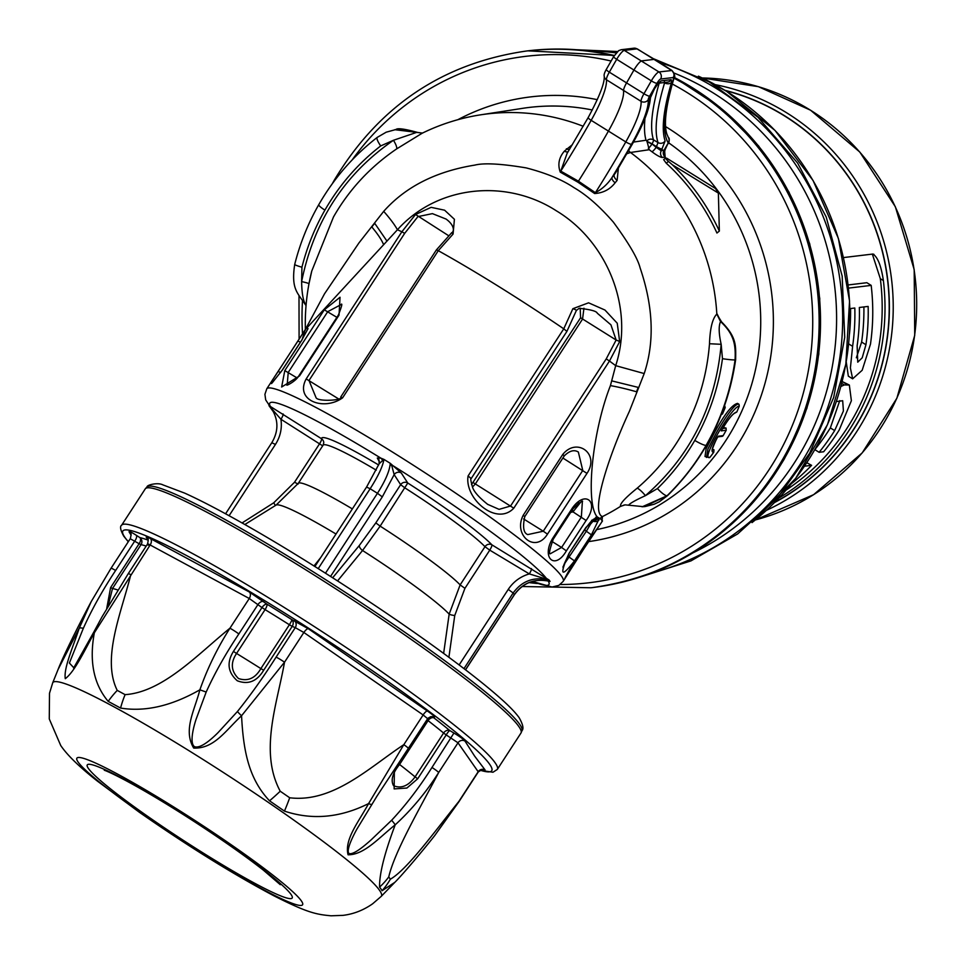<?xml version="1.0" encoding="UTF-8"?>
<svg xmlns="http://www.w3.org/2000/svg" width="964" height="964" viewBox="0 0 964 964"><rect width="100%" height="100%" fill="white"/><g stroke="black" fill="none" stroke-linecap="round" stroke-linejoin="round"><path stroke-width="1.45" d="M427.883 718.385A5.194 5.145 -178.9 0 1 433.908 717.867A207.658 18.545 33 0 1 449.814 730.567L453.923 733.05C459.973 736.677 463.648 739.34 464.937 741.027L474.601 756.077L485.085 769.935L482.964 769.67M427.498 718.554L423.148 714.951A5.194 1.579 123.6 0 1 427.377 711.022C432.812 714.71 435.126 716.842 434.342 717.409L433.908 717.867A5.194 3.555 127.9 0 0 428.076 720.626L399.566 764.476C392.553 773.212 390.541 780.286 393.541 785.708C401.241 788.877 408.423 785.925 415.086 776.876L443.609 733.026A202.729 18.111 -147 0 0 428.076 720.626L427.004 719.674M464.937 741.027A5.194 5.049 -30.8 0 0 458.008 742.798L438.68 772.513C426.245 792.179 411.749 809.615 395.204 824.835C384.503 853.2 379.298 873.962 379.575 887.109A196.343 17.533 33 0 1 381.021 889.037L382.093 890.724A72.77 70.264 -93.7 0 0 390.348 879.204C407.194 869.661 435.475 830.522 458.852 801.458A8.315 0.747 33 0 1 458.936 801.699L434.716 835.583L458.852 801.458L478.18 771.742L458.008 742.798L446.212 734.917A5.194 0.88 121.9 0 1 449.814 730.567A5.194 4.061 129.5 0 0 443.609 733.026L446.212 734.917L417.689 778.779L406.892 788.046L394.143 788.914L394.372 769.706M377.177 795.794L357.078 828.811C353.523 835.125 345.787 850.296 348.968 853.477C353.27 855.345 364.79 845.549 371.056 839.933L391.637 820.256A8.315 1.024 -132 0 1 395.204 824.835C378.804 837.837 364.284 854.899 348.064 854.791C344.196 839.355 358.656 821.931 368.597 803.578C340.135 817.809 312.083 820.316 284.44 811.11A72.77 22.823 -70 0 0 289.694 797.77C333.038 803.048 369.308 767.489 403.82 744.666A8.315 0.747 33 0 1 408.23 748.185A8.315 0.747 33 0 1 408.302 748.426L427.522 718.879L430.366 716.806A5.194 5.121 -104.6 0 1 434.342 717.409M371.682 804.313A8.315 1.422 32.3 0 1 368.597 803.578L403.82 744.666L423.148 714.951L303.853 632.48L284.525 662.208L241.554 715.758C243.277 748.486 247.869 777.948 269.546 800.819L284.44 811.11M237.433 711.516A8.315 0.976 -137.7 0 0 241.554 715.758C226.01 730.049 214.213 749.016 193.692 748.052C182.931 730.013 194.535 710.625 199.885 689.814C171.508 705.997 145.058 712.083 120.56 708.058A72.77 45.874 -79.6 0 1 125.103 694.646C162.988 692.092 197.716 654.327 229.938 628.215A8.315 0.747 33 0 1 238.855 633.951C225.745 653.544 214.852 672.92 206.175 692.056L196.162 719.072C193.824 726.049 189.233 742.822 194.439 746.642C200.633 749.064 211.996 738.653 218.033 732.64L237.433 711.516C250.568 695.152 263.461 677.017 276.09 657.135L295.273 627.636L292.2 626.383A5.194 3.964 113.8 0 0 291.851 619.659L308.227 628.661L427.377 711.022M147.974 539.334L147.444 538.78C145.142 536.285 146.13 536.213 150.408 538.575L249.399 592.041L266.944 604.151A207.658 18.545 33 0 1 291.851 619.659A5.194 0.747 122.3 0 1 289.381 624.744A202.729 18.111 -147 0 0 265.076 609.61L236.554 653.459C230.372 662.798 231.011 671.161 238.494 678.523C247.784 681.644 255.243 678.331 260.87 668.594L289.381 624.744L292.2 626.383L263.69 670.233C256.954 681.44 248.146 684.946 237.265 680.753C227.829 672.366 226.564 662.593 233.445 651.411L261.967 607.561L249.266 598.499L150.143 544.973L94.339 632.818C89.086 661.34 93.701 684.187 108.185 701.37L120.56 708.058M108.185 701.37A72.77 49.007 -42.7 0 1 117.234 690.393C101.509 658.749 121.127 613.2 130.815 574.689A8.315 0.747 -147 0 0 128.248 573.676L102.051 616.791L93.87 631.962A8.315 1.277 -152.6 0 0 94.339 632.818C84.266 650.905 74.975 671.281 65.287 678.692C63.588 668.136 72.854 647.507 79.277 628.118L58.105 669.426C63.371 655.821 78.602 625.19 91.243 601.572L111.017 568.302A8.315 0.747 33 0 1 115.62 570.483C102.582 590.149 91.821 609.429 83.338 628.299L69.384 663.039L73.806 667.763M121.657 525.175L145.287 488.832A224.046 20.015 33 0 1 145.48 488.579A224.046 20.015 33 0 1 325.133 582.027A224.046 20.015 33 0 1 518.897 726.639A224.046 20.015 33 0 1 521.09 732.821A224.046 20.015 33 0 1 520.934 733.098L497.304 769.441A224.046 20.015 33 0 0 495.255 762.982A224.046 20.015 33 0 0 300.021 617.43A224.046 20.015 33 0 0 121.657 525.175C119.705 526.38 120.404 530.043 123.741 536.165L128.272 541.756M131.14 535.261L129.14 531.959C128.67 530.778 131.08 531.899 136.358 535.333L139.9 537.611A207.658 18.545 33 0 1 148.251 540.177M706.516 457.454L707.938 448.959L716.264 433.005C724.458 418.412 735.568 402.205 739.014 404.302L737.568 403.398C732.254 404.519 724.651 414.074 714.758 432.077L706.154 448.585L705.009 456.514L709.576 457.647M661.027 80.892L658.255 83.169A5.194 2.928 -139.5 0 1 657.906 83.856L654.918 88.182A5.194 0.856 -150.2 0 1 654.725 88.278L658.255 83.169A5.194 5.001 -96.9 0 0 661.027 80.892L671.185 79.675L671.583 82.35A267.859 57.346 121.9 0 0 665.136 140.973L661.244 150.782L665.076 149.733L668.245 142.949A265.474 56.84 -58.1 0 1 673.45 78.891L673.27 77.518L660.629 79.036A4.832 1.036 121.9 0 0 656.954 83.326L649.591 96.195A4.832 1.036 121.9 0 0 648.194 99.858A60.286 12.906 -58.1 0 1 631.504 144.275A265.474 56.84 -58.1 0 1 611.995 177.521L615.635 172.725L632.396 144.022A5.194 0.988 -150.5 0 1 632.179 144.142A62.672 13.424 121.9 0 0 649.603 99.557L654.725 88.278M567.085 153.421L560.771 171.122L578.448 181.184A259.906 55.647 121.9 0 0 605.235 136.695A259.906 55.647 121.9 0 0 608.392 131.152A54.719 11.713 121.9 0 0 623.539 90.833A10.399 2.229 -58.1 0 1 626.54 82.952L633.914 70.083A10.399 2.229 -58.1 0 1 641.795 60.853L654.484 59.334L636.951 48.863L624.311 50.381L658.942 71.951L671.992 70.505C674.74 74.553 675.439 76.963 674.113 77.735L674.113 77.735A5.194 3.952 -163 0 1 673.45 78.891M325.483 573.206L377.454 493.303C385.467 480.638 389.733 470.637 390.239 463.31L401.289 472.975L407.772 483.024A103.871 9.279 33 0 1 491.893 544.829A5.194 1.012 -59 0 1 490.447 548.986A5.194 1.012 -59 0 1 489.76 550.143L484.976 546.696A98.762 8.821 -147 0 0 404.988 487.941L400.65 484.687L394.168 474.637L382.31 496.87L330.568 576.436M465.479 669.787L514.318 594.668A145.552 13.002 -147 0 0 513.149 592.993C522.03 580.822 533.996 576.484 549.046 579.979L491.893 544.829A5.194 4.832 -43.8 0 0 484.976 546.696L460.141 584.895L449.164 614.128L443.633 653.411M332.652 577.773L359.355 545.443L375.815 522.886L400.65 484.687A5.194 5.025 -32.8 0 1 400.663 484.663A5.194 5.025 -32.8 0 1 407.772 483.024L380.153 526.127L362.548 550.504L337.557 580.918M322.675 445.838L280.922 419.256C282.223 428.233 280.391 436.632 275.439 444.44L229.095 515.716M273.559 412.05L268.944 405.579L321.506 438.728A5.194 1.205 -57.2 0 1 320.096 442.91A5.194 1.205 -57.2 0 1 319.373 444.055L294.526 482.253L273.728 502.81L242.06 522.946M379.515 462.009L377.298 458.033L380.888 458.153L383.937 459.394C382.853 466.227 378.262 476.023 370.152 488.748L318.216 568.615M299.527 375.912L281.645 387.022L284.79 370.598L324.302 309.83L340.027 297.261L339.039 315.144L299.527 375.912L298.9 375.767L338.412 314.999C341.593 306.853 342.533 303.274 341.22 304.263L341.666 304.672M297.936 341.039L305.106 329.833L302.081 339.762L282.319 370.14L271.499 383.588L271.39 381.684L297.924 341.051L300.407 342.172M453.068 234.083L451.755 232.649L436.403 249.905L438.283 250.688L342.606 397.831C323.976 411.267 294.466 400.675 306.178 378.924L401.868 231.782L415.532 214.49L431.125 207.344L444.609 210.2L454.418 219.298L453.068 234.083L438.283 250.688A176.737 15.786 33 0 1 498.774 286.513A176.737 15.786 33 0 1 563.759 328.82L572.881 308.697L588.57 302.817L604.958 310.047L617.237 323.217L619.671 341.593L609.465 361.042A176.737 15.786 33 0 1 615.695 365.657C634.758 307.564 606.73 240.988 556.24 210.742C506.739 178.738 437.668 184.823 397.433 229.757L305.106 329.833M270.426 407.543L272.366 409.989C278.572 420.726 278.391 431.607 271.848 442.645L225.576 513.8M583.208 126.272A212.526 204.597 83.1 0 0 480.506 114.849C460.165 118.018 440.741 124.139 422.22 133.201L396.614 148.926A10.399 2.567 56.1 0 0 393.457 140.274L380.72 145.913C358.042 163.482 339.449 184.883 324.916 210.116C314.698 228.01 307.034 247.037 301.937 267.209L301.624 281.608C313.878 221.286 344.485 174.171 393.457 140.274L416.677 132.381L422.244 133.044L394.794 129.694M720.747 321.458L720.397 320.554L721.542 321.868L720.578 321.578C734.17 334.219 735.797 344.799 735.074 359.873C730.724 390.782 721.06 419.28 706.082 445.392C695.442 463.985 682.416 480.783 667.028 495.785L642.12 506.835M628.576 505.257C629.685 503.485 635.3 500.292 645.41 495.665L657.448 488.555C672.077 474.324 684.524 458.274 694.779 440.403C709.191 415.098 718.421 387.865 722.47 358.692L721.168 344.305C715.686 405.724 690.441 456.177 645.41 495.665A10.399 2.338 49.6 0 0 637.204 488.17C655.315 472.637 670.257 454.586 682.03 434.029C697.719 406.7 706.865 376.599 709.504 343.738C710.046 328.278 712.492 318.397 716.83 314.095L721.59 321.904M305.407 329.375L324.543 293.767L358.933 242.952L383.696 211.357C405.483 186.823 435.861 171.399 474.854 165.097C484.024 162.783 501.135 163.711 526.163 167.893C546.046 173.026 561.976 179.605 573.929 187.618C586.413 194.812 599.548 206.296 613.333 222.094C628.805 243.157 637.734 258.436 640.12 267.92C653.327 306.733 654.689 341.955 644.205 373.562L629.384 411.339C609.851 453.405 589.872 512.017 602.44 516.584L601.898 521.813M664.618 151.011L665.172 157.084L662.437 157.481C660.364 157.349 656.858 155.433 651.905 151.722L649.23 149.721L630.492 152.481L626.817 153.782M618.37 168.17L617.129 180.376L615.153 182.762C610.007 189.402 603.175 192.993 594.643 193.535L577.822 182.124L560.289 172.146C557.529 164.603 558.891 157.602 564.374 151.143L572.387 144.66M396.614 148.926C370.152 166.953 349.101 189.643 333.472 216.996L311.758 271.041L308.974 283.802A10.399 0.844 10.6 0 0 301.624 281.608C301.816 292.622 303.021 300.069 305.239 303.937M666.257 163.229A213.165 205.212 83.1 0 1 716.939 233.035L719.349 231.071L718.373 193.101L672.462 164.856L668.474 161.434L666.257 163.229L663.642 159.638L665.654 157.988L666.98 158.361L715.445 188.486L718.373 193.101M723.361 427.413L726.061 428.076L726.205 430.257L721.229 430.86C728.049 419.111 733.243 412.821 736.821 411.977L739.255 406.193C732.11 405.422 699.237 462.816 710.046 457.201L713.782 452.212C710.504 452.538 711.962 447.212 718.156 436.234L723.121 435.632A216.767 208.682 -96.9 0 0 726.205 430.257L723.012 435.897L721.494 436.102M774.96 502.099A221.25 212.996 -96.9 0 0 889.133 312.963A221.25 212.996 -96.9 0 0 784.515 115.933A221.25 212.996 -96.9 0 0 725.531 90.652M715.276 84.663A224.564 216.189 83.1 0 1 786.986 113.005A224.564 216.189 83.1 0 1 892.917 319.241A224.564 216.189 83.1 0 1 766.416 510.354M693.104 552.782A260.955 251.218 -96.9 0 0 801.626 450.935A260.955 251.218 -96.9 0 0 674.089 73.059M856.345 357.789L861.623 342.051L865.937 344.738L862.214 357.789L857.743 362.175L857.141 345.799A218.322 210.176 -96.9 0 0 859.346 307.48L868.142 306.419A218.322 210.176 83.1 0 1 865.937 344.738M863.901 306.926A218.322 210.176 83.1 0 1 861.623 342.051M804.47 466.202L811.604 465.347A218.322 210.176 83.1 0 1 791.54 483.591M836.366 401.554L842.681 400.723L843.416 411.001L834.655 430.583A218.322 210.176 -96.9 0 1 819.123 452.309L823.654 451.767A218.322 210.176 83.1 0 0 839.186 430.04L851.381 400.723L849.344 385.034L844.271 384.949L840.885 386.48M849.886 308.613L854.815 308.022A218.322 210.176 -96.9 0 1 852.61 346.341L850.393 367.959L852.646 378.828L862.178 370.272L870.468 344.196A218.322 210.176 83.1 0 0 871.179 285.392L848.477 288.115M806.796 462.72L811.604 465.347M839.752 400.626L830.353 427.908L834.655 430.583M814.929 449.489A218.322 210.176 -96.9 0 0 830.353 427.908M814.845 449.646L819.123 452.309M849.344 385.034L842.922 381.913L847.236 384.6M842.042 382.021L842.922 381.913M849.477 333.978A218.322 210.176 -96.9 0 0 850.573 308.528M848.669 343.883L852.61 346.341M846.247 361.898L848.332 376.153L852.646 378.828M848.127 284.958L866.865 282.705L871.179 285.392M774.514 502.557A221.443 213.177 -96.9 0 0 887.736 279.861A221.443 213.177 -96.9 0 0 724.988 90.327M873.926 254.339L872.878 254.038C877.674 256.942 881.18 265.787 883.386 280.572L880.313 278.656A218.322 210.176 83.1 0 1 786.094 490.074M880.313 278.656L872.336 254.098M883.386 280.572A221.25 212.996 83.1 0 1 778.9 498.027M872.878 254.038L843.44 257.581M712.3 449.995L713.987 449.839L713.782 452.212A216.767 208.682 -96.9 0 1 710.046 457.201L708.588 457.418M713.854 449.754L712.372 449.188M633.469 142.082L646.025 140.238L646.892 140.865L649.23 149.721M659.195 83.145A273.149 58.479 121.9 0 0 653.52 139.864L658.038 142.576A5.194 5.001 -18.8 0 0 665.136 140.973M572.375 564.543C561.735 583.425 562.578 582.654 574.906 562.229L602.488 520.922L600.295 518.572A5.194 5.073 -89 0 1 602.44 516.584A212.526 204.597 83.1 0 0 620.551 506.353L625.154 504.859L620.551 506.353C619.635 503.931 625.19 497.87 637.204 488.17M514.234 594.812L514.318 594.668C523.054 582.521 534.96 578.099 550.058 581.425L547.697 580.846M564.036 564.47L586.413 531.14L590.583 524.054L587.076 526.272M720.578 321.578L720.542 321.578C718.554 325.953 718.758 333.52 721.168 344.305L709.504 343.738M304.745 303.72L304.708 303.684C297.37 292.622 291.007 288.694 294.719 264.377A10.399 1.012 14.1 0 0 301.937 267.209M422.172 133.056L395.867 129.525M644.301 506.642L667.136 495.785C704.503 458.876 727.193 413.568 735.231 359.861C736.906 344.726 732.11 331.953 720.855 321.554L717.18 314.059M666.98 158.361C664.799 157.493 665.293 158.518 668.474 161.434M672.462 164.856A216.285 208.224 83.1 0 1 719.349 231.071M459.129 664.943L508.257 589.39C513.39 581.702 520.403 576.532 529.308 573.905L489.76 550.143L464.925 588.341L454.743 615.526L448.899 657.291M471.517 484.627L580.593 317.759L580.183 308.143M550.372 553.697L561.59 547.456L551.95 541.443M523.247 515.21L562.759 454.454C576.858 436.873 600.138 453.863 586.98 473.384L547.468 534.152C535.225 553.878 512.824 535.141 523.247 515.21L524.765 516.644C522.536 527.091 523.536 533.08 527.766 534.598L543.262 531.212L523.597 518.957M341.292 304.467L327.748 311.661L288.236 372.429L287.188 384.781M487.423 504.232L499.087 509.366L510.571 506.016L606.248 358.873L616.141 340.027L610.935 324.844L597.282 313.204C596.571 311.155 590.522 309.528 579.135 308.311L576.376 310.468A5.194 0.795 15.7 0 0 572.881 308.697M583.955 308.215L582.557 319.072L475.3 484.012L472.481 487.037M446.127 219.081L432.414 213.634L417.918 216.611L404.675 233.36L308.998 380.503L315.963 397.481C317.168 402.024 344.003 400.409 340.714 397.048L436.403 249.905M451.755 232.649C454.104 231.89 455.08 225.528 445.91 218.948L446.043 219.045M313.987 565.952L320.747 557.529M572.363 508.052C585.425 489.531 599.656 501.931 586.112 520.5L566.362 550.89C554.903 570.784 541.057 557.758 552.613 538.43L572.363 508.052L573.014 508.787C580.244 502.051 583.365 499.726 582.377 501.822L582.304 501.786M600.295 518.572L599.295 518.415L591.414 534.863L574.472 560.903C561.096 578.026 559.241 575.568 568.929 553.541L585.871 527.501L597.005 516.632C585.522 503.256 591.8 433.234 610.417 385.612L615.695 365.657L644.205 373.562M606.248 358.873L609.465 361.042L513.788 508.185C496.508 526.537 464.287 498.533 468.082 475.963L563.759 328.82L566.904 331.399L576.376 310.468M547.468 534.152L543.262 531.212L582.774 470.444L578.352 452.056M580.846 502.015L572.99 511.86L570.676 512.39M566.362 550.89L561.59 547.456L581.352 517.078L582.352 501.822M573.038 508.751L579.063 502.81M610.417 385.612A46.778 6.628 16.3 0 1 636.493 391.77A160.94 154.927 83.1 0 0 638.228 387.395L611.791 380.888M404.675 233.36L401.868 231.782A176.737 15.786 33 0 0 397.433 229.757A57.177 11.291 42.4 0 0 383.696 211.357M386.721 240.747L374.707 223.311A160.94 154.927 83.1 0 0 371.827 226.974A46.778 11.243 42.8 0 1 383.443 244.278M594.246 518.994L598.873 517.728L594.234 518.994L597.005 516.632L599.295 518.415L593.113 521.199A5.194 4.398 13.5 0 0 599.114 519.813M591.86 520.741A3.121 2.506 55.1 0 1 593.113 521.199L590.583 524.054A3.121 1.808 63.9 0 0 589.679 522.97M593.559 519.391L593.583 520.343L591.655 520.259M585.871 527.501L586.04 527.802C590.305 522.054 593.029 519.126 594.21 519.006A5.194 4.555 -115.8 0 0 596.198 516.933M619.671 341.593A5.194 0.663 -157.7 0 0 616.141 340.027L580.593 317.759M448.429 235.578L415.532 214.49M546.733 580.605L550.058 581.425A168.941 15.087 33 0 0 549.046 579.979L529.308 573.905A5.194 1.012 -59 0 0 531.441 568.579M401.289 472.975A5.194 5.025 -32.8 0 0 394.168 474.637L391.866 466.058L390.239 463.31A168.941 15.087 33 0 0 387.082 461.346A168.941 15.087 33 0 0 383.937 459.394L379.165 463.744L366.609 486.989L314.891 566.531M283.055 413.93A5.194 1.205 -57.2 0 1 280.922 419.256L268.944 405.579A168.941 15.087 33 0 0 269.944 407.025L270.366 407.471M382.298 460.105A5.194 4.422 -66.7 0 0 380.888 458.153A166.519 14.87 -147 0 0 270.366 406.422A5.194 4.302 -63.3 0 1 271.703 408.35M378.647 464.973A103.871 9.279 33 0 0 321.506 438.728A5.194 5.169 175.3 0 1 323.784 442.597L323.109 445.187A98.762 8.821 -147 0 1 376.261 470.155M377.298 458.033A5.194 5.061 150.9 0 1 378.997 459.816A5.194 5.061 150.9 0 1 379.009 459.828M544.588 578.255A5.194 2.687 -54.7 0 1 546.239 578.195A166.519 14.87 -147 0 0 393.613 466.07A5.194 2.892 -52.7 0 0 391.866 466.058M532.55 581.364A166.519 14.87 -147 0 0 548.275 581.111A5.194 4.29 114.3 0 0 547.974 580.918M572.447 509.667L572.99 511.86L586.112 520.5M577.822 182.124L578.448 181.184L595.403 192.692C602.295 188.968 607.826 183.907 611.995 177.521A5.194 2.735 -140.3 0 0 615.153 182.762M637.325 48.923L636.951 48.863A5.194 5.001 -96.9 0 0 633.854 48.2L637.325 48.923L671.583 70.432A5.194 5.001 83.1 0 1 673.27 77.518M672.041 70.541L654.881 59.394M646.892 140.865A5.194 5.001 -18.7 0 1 653.52 139.864A5.194 1.036 -59 0 1 652.038 143.937L656.171 147.335L658.038 142.576A273.065 58.467 -58.1 0 1 664.606 82.82L664.401 81.482M674.113 77.735C666.028 105.052 663.606 123.814 666.859 134.02L668.389 137.599A5.194 5.049 149.2 0 1 668.245 142.949L663.979 150.372A5.194 5.001 -98.4 0 0 665.172 157.084M651.905 151.722A5.194 0.94 -52.8 0 0 656.171 147.335L661.244 150.782A5.194 5.001 -98.4 0 0 662.437 157.481M646.94 141.515A5.194 0.856 29.8 0 1 652.038 143.937L656.556 146.649A5.194 0.856 29.8 0 0 662.196 149.119M654.918 88.182L652.821 91.833A5.194 0.856 -150.2 0 1 652.628 91.942M650.495 97.039A5.194 4.796 -179.8 0 1 649.603 99.557M646.928 141.792A5.194 0.856 29.8 0 1 651.905 144.178A5.194 0.964 -54.2 0 1 648.314 148.348M569.483 149.468A5.194 2.94 40.6 0 1 566.386 148.781M568.145 151.673A5.194 2.735 39.7 0 1 564.374 151.143M633.854 48.2L621.214 49.718A5.194 5.001 -96.9 0 1 624.311 50.381A10.038 2.145 121.9 0 0 616.695 59.298L609.32 72.155A10.038 2.145 121.9 0 0 606.428 79.759A55.093 11.797 -58.1 0 1 591.173 120.343A260.28 55.731 -58.1 0 1 588.016 125.898A260.28 55.731 -58.1 0 1 560.771 171.122A5.194 1.157 -67.1 0 1 560.289 172.146M631.504 144.275A5.194 0.988 29.5 0 1 625.805 141.913A55.093 11.797 121.9 0 0 641.06 101.328L606.428 79.759A5.194 4.904 173.4 0 1 604.235 76.301C604.789 82.868 599.439 96.617 588.185 117.56A5.194 0.988 -150.5 0 0 591.173 120.343L625.805 141.913A260.28 55.731 121.9 0 1 622.648 147.468A260.28 55.731 121.9 0 1 595.403 192.692A5.194 1.036 -49.1 0 1 594.643 193.535M632.179 144.142A267.859 57.346 121.9 0 1 614.128 174.978A5.194 2.94 -139.4 0 0 617.129 180.376M721.554 413.857L722.578 413.689A216.767 208.682 -96.9 0 0 725.012 407.905L723.687 408.17M721.229 430.86L721.626 430.185M739.014 404.302L739.255 406.193A216.767 208.682 -96.9 0 1 736.821 411.977L735.279 412.869C734.893 413.182 731.447 413.484 721.47 430.534M720.927 414.556L722.482 414.014L725.205 407.555L724.759 406.013M391.637 820.256C405.916 804.988 419.364 787.395 431.98 767.465L453.923 733.05M106.703 608.621L110.607 587.57L139.117 543.72L130.417 538.828M431.98 767.465A8.315 0.747 -147 0 1 438.68 772.513C419.979 808.133 394.517 851.718 388.757 876.903L390.348 879.204M276.09 657.135A8.315 0.747 -147 0 1 284.525 662.208C277.138 704.033 259.027 751.739 280.223 791.227L289.694 797.77M117.234 690.393L125.103 694.646M381.226 896.375A195.957 17.509 -147 0 0 379.635 890.483A195.957 17.509 -147 0 0 207.429 762.271A195.957 17.509 -147 0 0 52.719 682.765L49.501 693.273L49.272 718.939L60.72 745.485C67.119 755.017 79.289 766.862 97.256 781.009L139.153 812.122C187.884 846.079 232.758 873.95 273.764 895.737C307.781 912.98 316.385 914.426 331.11 915.8L342.967 915.366C353.583 914.089 363.488 910.221 372.694 903.75L381.226 896.375L394.794 882.361L382.093 890.724M379.575 887.109A72.77 67.131 0.3 0 0 388.757 876.903M269.546 800.819A72.77 19.69 -40.9 0 0 280.223 791.227M206.175 692.056L199.885 689.814C207.405 668.401 217.43 647.868 229.938 628.215L249.266 598.499A5.194 3.482 117 0 0 249.399 592.041M83.338 628.299A8.315 1.88 20.1 0 0 79.277 628.118L91.243 601.572M482.277 769.32L483.338 769.742C483.687 768.754 481.988 769.489 478.277 771.947L478.18 771.742A5.194 5.061 -39.2 0 1 485.085 769.935M308.227 628.661A5.194 1.554 125.8 0 0 303.853 632.48L295.273 627.636A5.194 4.531 108.7 0 0 294.394 620.671M150.408 538.575A5.194 3.494 119.8 0 1 150.143 544.973C147.528 543.467 146.902 543.539 148.263 545.178M146.179 546.094A202.729 18.111 -147 0 0 141.045 544.636L112.523 588.498L108.028 606.332M261.967 607.561A5.194 2.217 127.7 0 1 266.944 604.151A5.194 1.47 121.5 0 1 265.076 609.61L261.967 607.561M238.855 633.951L258.027 604.452A5.194 3.085 129.9 0 1 263.726 601.572M139.117 543.72A5.194 2.94 122 0 0 139.9 537.611A5.194 5.037 102.5 0 1 141.045 544.636L139.117 543.72M115.62 570.483L134.803 540.985A5.194 2.049 123.5 0 0 136.358 535.333M111.017 568.302L130.357 538.551C131.225 534.683 131.285 532.984 130.562 533.478L130.562 533.478A5.194 5.049 -30.8 0 0 129.14 531.959M301.443 901.015A134.719 12.038 -147 0 0 171.857 805.82A134.719 12.038 -147 0 0 78.024 761.909A134.719 12.038 -147 0 0 207.609 857.104A134.719 12.038 -147 0 0 301.443 901.015M291.152 894.616A122.308 10.929 -147 0 0 173.508 808.181A122.308 10.929 -147 0 0 88.314 768.32A122.308 10.929 -147 0 0 205.959 854.743A122.308 10.929 -147 0 0 291.152 894.616M480.156 770.224A220.105 19.666 -147 0 0 489.736 764.416A220.105 19.666 -147 0 0 278.03 608.887A220.105 19.666 -147 0 0 124.718 537.141A220.105 19.666 -147 0 0 128.333 541.66M145.48 488.579L147.07 486.88A223.636 19.979 33 0 1 326.398 580.159A223.636 19.979 33 0 1 519.801 724.506A223.636 19.979 33 0 1 521.994 730.676L521.09 732.821M596.258 529.706A213.96 205.983 -96.9 0 0 732.05 430.354A213.96 205.983 83.1 0 1 596.258 529.706M665.63 126.609A224.251 215.888 83.1 0 1 743.328 435.33A224.251 215.888 83.1 0 1 588.305 541.66M382.31 496.87L377.454 493.303A145.552 13.002 -147 0 0 373.791 491.013A145.552 13.002 -147 0 0 370.152 488.748L366.645 487.121M280.608 372.538L278.162 371.429L266.799 388.745A176.737 15.786 33 0 1 391.517 451.453A176.737 15.786 33 0 1 563.133 581.437L591.8 536.249M417.159 132.321C404.519 128.863 397.445 127.923 395.951 129.513L386.19 132.189L377.237 137.394C353.463 155.807 333.966 178.232 318.771 204.669A10.399 1.723 29.8 0 0 324.916 210.116M377.237 137.394A10.399 2.47 52.4 0 0 380.72 145.913M706.082 445.392A10.399 1.723 -150.2 0 1 694.779 440.403M657.448 488.555A10.399 2.241 45.8 0 0 667.028 495.785L667.136 495.785A10.399 2.289 -134.2 0 0 667.534 495.617C705.07 458.382 727.772 413.086 735.64 359.729A10.399 0.711 -172.1 0 1 735.231 359.861L735.074 359.873A10.399 0.771 7.8 0 1 722.47 358.692M628.685 150.529A7.278 6.989 81.6 0 0 630.492 152.481A212.526 204.597 83.1 0 1 716.83 314.095L720.542 321.578M480.506 114.849L522.428 108.366A213.96 205.983 83.1 0 1 592.294 109.992A213.96 205.983 -96.9 0 0 522.38 108.366M668.896 142.985A213.96 205.983 83.1 0 1 732.05 430.354A213.96 205.983 -96.9 0 0 668.896 142.985M752.631 522.114A260.955 251.218 -96.9 0 0 726.47 91.279A260.955 251.218 -96.9 0 0 699.081 76.493M755.354 519.945A224.564 216.189 -96.9 0 0 914.619 335.339A224.564 216.189 -96.9 0 0 810.447 110.185A224.564 216.189 -96.9 0 0 702.25 77.964L758.403 86.676L810.567 110.209L859.792 152.035L895.351 206.742L914.197 269.643L914.728 335.339L896.881 398.216L862.202 452.899L813.64 494.665L755.354 519.957M674.222 77.361L719.819 107.185L758.644 145.998L789.022 192.173L809.688 243.723L819.761 298.491L818.822 354.125L806.904 408.29L784.503 458.671C739.966 532.586 675.933 575.556 592.402 587.594A270.306 260.22 -96.9 0 0 784.298 458.78A270.306 260.22 -96.9 0 0 674.21 77.421M614.321 55.478A270.306 260.22 -96.9 0 0 527.911 50.839L526.525 51.008C442.994 63.034 378.96 106.016 334.424 179.931L332.231 183.835M522.114 586.522L591.004 587.763A270.306 260.22 -96.9 0 0 782.913 458.936A270.306 260.22 -96.9 0 0 673.981 78.192M614.056 55.912A270.306 260.22 -96.9 0 0 526.525 51.008M651.399 573.11A265.196 255.303 -96.9 0 0 807.121 452.887A265.196 255.303 -96.9 0 0 659.593 62.455M616.201 52.9A265.196 255.303 -96.9 0 0 588.655 50.935M560.217 584.521A265.112 255.219 -96.9 0 0 777.201 456.43A265.112 255.219 -96.9 0 0 672.269 84.001M611.116 61.033A265.112 255.219 -96.9 0 0 352.149 159.94M302.479 301.069A265.112 255.219 -96.9 0 0 302.515 333.881M528.995 582.605A265.112 255.219 -96.9 0 0 537.442 583.521M457.828 119.705A224.251 215.888 83.1 0 1 597.318 99.666M841.705 383.359L844.271 384.949M671.583 82.35A5.194 3.989 16.7 0 1 664.606 82.82L664.148 82.555M591.414 534.863L584.594 530.007M625.154 504.859L643.807 506.703M620.852 506.329L624.347 504.967M422.774 132.924L422.124 133.056M508.257 589.39L513.149 592.993L463.973 668.63M586.98 473.384L562.868 458.033M324.302 309.83L336.894 317.349M284.79 370.598L297.237 378.021M513.788 508.185L473.348 482.699M306.178 378.924L338.569 398.891M375.815 522.886L380.153 526.127A98.762 8.821 33 0 1 460.141 584.895L464.925 588.341M323.109 445.187L298.262 483.374A98.762 8.821 33 0 1 352.354 508.908M359.355 545.443A5.194 2.567 -140.4 0 0 362.548 550.504A105.582 9.435 33 0 1 449.164 614.128A5.194 0.856 7.9 0 0 454.743 615.526M298.262 483.374L276.138 505.064A105.582 9.435 33 0 1 336.026 534.032M574.472 560.903L567.724 556.095M591.848 536.189L600.97 523.247M568.929 553.541L586.04 527.802M552.613 538.43L553.264 539.177L573.014 508.787M524.765 516.644L564.277 455.876C569.567 450.682 574.279 449.429 578.424 452.092M562.759 454.454L564.277 455.876M566.904 331.399L471.215 478.542L468.082 475.963M342.606 397.831L340.714 397.048M339.039 315.144L338.412 314.999M298.129 484.048L294.526 482.253M275.403 505.522L273.728 502.81M275.439 444.44L271.884 442.765M648.194 99.858A5.194 4.904 -6.6 0 1 641.06 101.328A10.038 2.145 -58.1 0 1 643.964 93.725L651.327 80.855L616.695 59.298A5.194 0.856 -150.2 0 1 613.658 56.587L618.659 50.658L621.214 49.718M656.954 83.326A5.194 0.856 29.8 0 1 651.327 80.855A10.038 2.145 -58.1 0 1 658.942 71.951A5.194 5.001 83.1 0 1 660.629 79.036M649.591 96.195A5.194 0.856 29.8 0 1 643.964 93.725L609.32 72.155A5.194 0.856 -150.2 0 1 606.284 69.456L613.658 56.587M646.025 140.238A278.355 59.599 -58.1 0 1 644.976 118.331M658.472 83.229L667.498 82.145A5.194 5.001 -96.9 0 0 671.185 79.675M718.047 436.511L718.047 436.511C715.782 439.488 710.902 452.369 712.312 450.164L712.083 449.899M722.699 428.498L726.085 428.088M110.607 587.57L112.523 588.498A202.729 18.111 33 0 1 117.861 590.016M233.445 651.411L236.554 653.459A202.729 18.111 33 0 1 260.87 668.594L263.69 670.233M398.457 763.488L399.566 764.476A202.729 18.111 33 0 1 415.086 776.876L417.689 778.779M104.365 770.296C103.365 769.85 111.197 772.26 136.888 786.636C154.806 796.722 174.508 808.748 195.981 822.702C223.19 840.475 245.663 856.297 263.377 870.155L280.271 884.675M52.719 682.765L58.105 669.426M147.07 486.88C146.805 484.892 157.903 482.229 162.808 484.844L184.714 493.134C200.488 500.256 220.503 510.703 244.76 524.476C306.178 559.228 389.215 613.164 446.38 655.436C468.962 672.089 486.844 686.248 500.015 697.924C509.076 705.925 515.463 712.516 519.15 717.698C522.922 724.362 523.874 728.688 521.994 730.676M266.799 388.745L264.919 394.324L265.69 399.891L272.282 409.857M305.383 330.11C304.805 310.107 306.926 290.417 311.758 271.041M698.394 76.156L726.567 91.303L775.044 130.453L813.074 180.497L838.403 238.482L849.549 300.961L845.838 364.259L827.498 424.618L795.601 478.469L752.041 522.621M527.911 50.839L614.333 55.454M576.46 49.73L617.526 51.526M654.267 59.033L709.335 81.952L757.981 117.259L797.626 163.073L826.196 216.972L842.174 276.09L844.717 337.316L833.703 397.409L809.7 453.188L777.791 497.52L737.629 533.948L690.959 560.891L639.831 577.171M298.997 295.888L299.093 339.244M592.402 587.594L591.004 587.763M304.72 303.684L306.046 305.588M423.003 132.851L422.099 133.068M318.771 204.669C308.07 223.395 300.057 243.29 294.719 264.377M645.193 506.534L654.207 504.208L659.364 501.75L667.534 495.617M735.64 359.729C735.749 346.148 737.062 337.472 721.542 321.868M532.273 581.449L552.035 587.016L558.795 585.425L563.133 581.437M276.138 505.064L244.832 524.524M562.94 566.856L563.386 567.965C562.289 568.218 564.193 563.518 569.097 553.842M550.287 553.637L550.396 553.734C548.637 554.529 549.588 549.673 553.264 539.177M471.215 478.542C470.263 477.722 470.697 480.566 472.505 487.085C473.818 491.568 478.939 497.376 487.856 504.509L487.856 504.509M298.9 375.767C295.84 381.431 285.272 386.564 286.947 384.793L287.561 385.034M308.034 328.616L301.961 339.774L282.199 370.164L272.125 382.973M278.162 371.429L305.094 329.845M548.48 581.039L547.66 580.762L548.48 581.039C534.357 578.388 522.982 582.979 514.354 594.788L465.552 669.835M271.125 408.35L270.209 407.302M379.153 463.744L378.997 459.816M668.389 137.599C669.438 137.9 669.51 139.876 668.63 143.503M606.284 69.456C604.464 72.698 603.789 74.975 604.235 76.301M567.025 153.517L588.185 117.56M657.906 83.856L658.882 82.844L657.34 83.374M652.821 91.833L650.495 96.894C649.905 107.944 643.868 123.645 632.396 144.022M665.064 149.721L664.63 151.963L663.871 150.601M717.855 436.861L722.361 436.318M73.613 668.088L93.87 631.962M394.794 882.361C399.711 877.698 418.617 855.972 434.704 835.595M478.277 771.947L458.936 801.699M376.285 797.168L408.302 748.426M148.143 539.346L147.709 538.864C148.42 538.358 148.384 540.057 147.564 543.973L128.248 573.676M480.024 770.296L492.99 772.236L497.304 769.441"/></g></svg>
